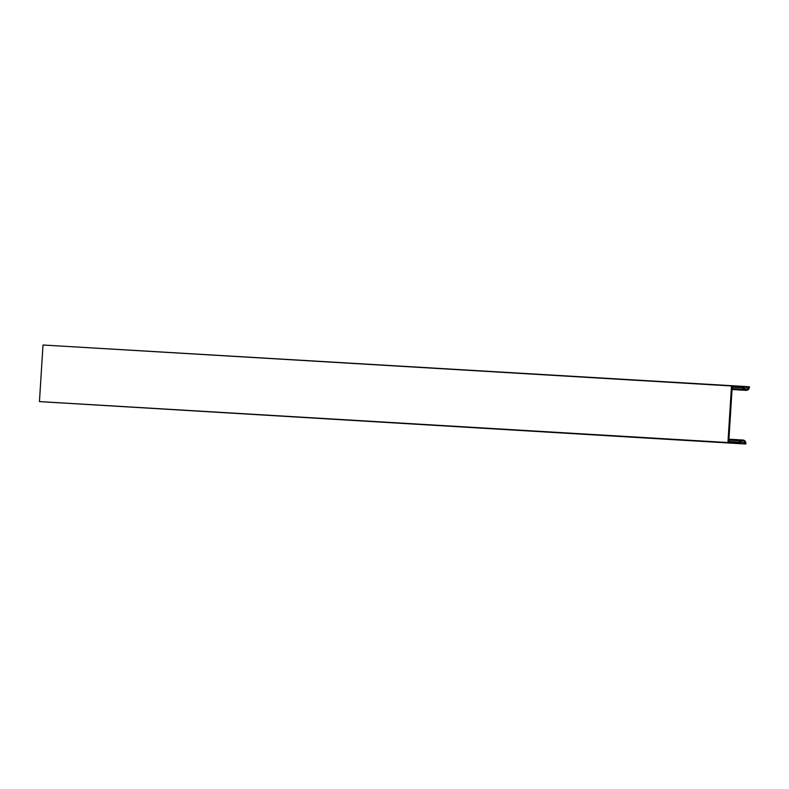 <?xml version="1.0" encoding="UTF-8"?>
<svg xmlns="http://www.w3.org/2000/svg" width="789" height="789" viewBox="0 0 789 789"><rect width="100%" height="100%" fill="white"/><g stroke="black" fill="none" stroke-linecap="round" stroke-linejoin="round"><path stroke-width="1.18" d="M727.941 442.54L738.445 443.201A1.923 1.884 -86.6 0 0 739.816 442.728L741.305 441.386A2.268 2.219 93.4 0 1 744.944 442.639L745.211 443.99L745.97 443.832L745.704 442.481A3.057 2.998 -86.6 0 0 740.792 440.795L739.303 442.136A1.134 1.114 93.4 0 1 738.504 442.412L738.504 442.412A1.134 1.114 93.4 0 0 738.504 442.412L728.76 441.801L732.222 386.807L741.956 387.419A1.134 1.114 93.4 0 1 742.715 387.803L744.027 389.322A3.057 2.998 -86.6 0 0 749.116 388.267L749.55 386.955L748.81 386.709L748.386 388.01A2.268 2.219 93.4 0 1 744.609 388.79L743.307 387.281A1.923 1.884 -86.6 0 0 742.005 386.63L731.502 385.969L727.941 442.54L39.45 401.591L43.01 345.01L731.502 385.969M49.963 402.252L738.455 443.211A1.923 1.884 -86.6 0 1 738.445 443.201L49.963 402.252A1.923 1.884 93.4 0 0 49.973 402.252L39.45 401.591M60.23 346.036L748.81 386.709M745.211 443.99L56.65 402.646M732.222 386.847L741.956 387.419M740.792 440.795L728.868 440.084M744.944 442.639L740.23 442.353M728.78 441.505L739.303 442.136M732.113 388.612L744.027 389.322M743.702 387.734L748.386 388.01M742.715 387.803L732.202 387.182M742.952 440.035L728.928 439.197M732.054 389.51L746.098 390.348"/></g></svg>
